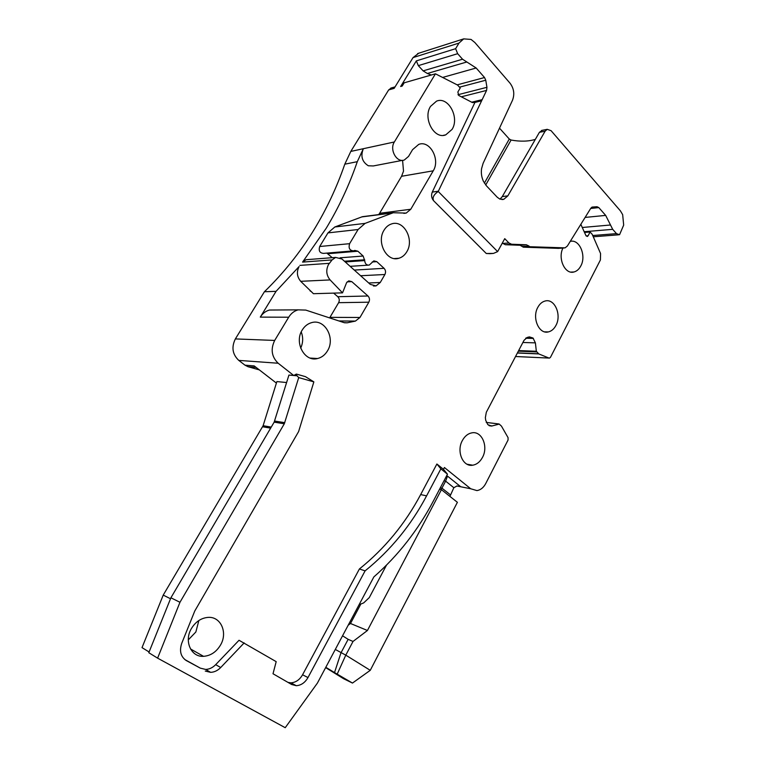<?xml version="1.0" encoding="UTF-8"?>
<svg xmlns="http://www.w3.org/2000/svg" width="766" height="766" viewBox="0 0 766 766"><rect width="100%" height="100%" fill="white"/><g stroke="black" fill="none" stroke-linecap="round" stroke-linejoin="round"><path stroke-width="1.15" d="M276.411 383.096L254.188 365.909L244.996 365.181L248.031 366.723L259.32 369.882M244.996 365.181L238.772 360.393L278.173 363.237L293.732 375.503L288.935 375.072L274.161 422.152L170.904 597.786L148.805 652.718L157.605 658.147L285.23 727.7L317.402 683.1L373.865 576.913C386.054 566.237 397.142 554.479 407.148 541.639C417.144 528.808 425.944 515.154 433.546 500.677L447.478 474.192L443.476 469.309L444.414 467.519L470.697 488.756L476.94 490.594C480.588 490.001 483.509 487.674 485.701 483.605L508.069 440L508.069 437.664L501.452 426.107L499.221 424.086L491.648 426.059L487.827 424.661L485.692 420.256L485.366 417.604L486.314 412.271L524.049 340.276L527.353 337.394L529.402 336.887L533.002 338.036L535.396 342.862L536.344 351.268L518.649 350.569M391.369 87.937L388.668 89.919L350.799 151.429L344.796 164.192C336.82 187.306 326.546 209.166 313.974 229.8C300.167 252.387 283.65 273.031 264.414 291.741L235.363 338.917C231.303 347.209 232.433 354.371 238.772 360.393M286.608 382.54L276.88 381.573L263.111 425.724L271.26 427.093M235.363 338.917L274.688 340.439C270.446 349.248 271.614 356.851 278.173 363.237M274.688 340.439L288.686 317.229C291.07 313.399 294.211 310.948 298.118 309.857L305.768 310.086L344.03 322.63L347.247 322.802L355.414 321.088L359.963 317.478L368.829 302.197C369.93 299.87 369.643 297.792 367.977 295.992L351.795 281.639L348.779 280.873L346.625 282.597L342.526 292.861L313.438 293.704L300.693 281.314L330.117 279.925C326.306 275.214 325.77 270.092 328.49 264.548L332.061 259.913L335.632 257.424L341.971 259.023L370.265 284.377L376.039 285.91L380.262 282.491L384.896 274.506C385.978 272.208 385.7 270.149 384.063 268.32L376.805 261.666L373.837 260.88L369.212 265.103C366.56 265.352 365.056 263.849 364.693 260.584L363.161 256.035L357.885 251.219L354.782 250.415L353.614 250.846C349.66 250.578 348.319 248.194 349.612 243.684L358.076 229.522L365.095 223.385L393.255 212.737L406.191 213.092L410.777 209.252L379.601 213.293L401.575 176.276L403.51 171.144L402.581 160.333M264.414 291.741L276.057 291.339L260.287 317.114L288.686 317.229M308.545 259.521L306.055 259.712L302.56 262.106L326.144 228.354C338.85 207.385 349.239 185.161 357.291 161.674L363.352 148.7L394.356 141.978L435.452 73.814L404.189 82.814L402.207 86.06L400.647 86.51L416.331 60.887L455.626 48.689L458.997 43.078L413.046 57.594L394.155 88.358L388.668 89.919M276.057 291.339L299.085 266.549C296.423 271.863 296.959 276.785 300.693 281.314M515.547 356.506L549.528 358.095L550.505 357.262L600.41 259.971L600.563 253.517L592.214 234.339L590.088 231.983L584.506 232.452M545.105 131.206L539.427 132.298L502.285 196.584L507.858 195.857L545.105 131.206L547.221 129.339L551.08 130.68L620.403 210.861L622.662 214.643L623.677 225.099L619.55 234.731L616.486 233.63L592.721 235.516M548.944 358.038L538.785 353.921L536.344 351.268M298.721 377.6L295.944 374.622L296.681 374.162L305.452 376.652L313.859 381.88L298.721 377.6L284.301 423.78L179.962 602.287L157.605 658.147M296.768 375.761L293.732 375.503L296.327 374.086M489.981 253.661L486.276 253.498L433.652 200.769C431.497 198.212 431.038 195.32 432.273 192.103L474.939 102.424L472.383 102.558L458.729 95.453L457.857 91.997L460.222 87.985L457.599 85.074L435.452 73.814M401.575 176.276L433.23 170.818C440.546 159.587 429.86 139.852 418.705 144.41L412.568 149.667L408.556 156.408L404.343 159.989C396.731 163.062 389.243 149.629 394.356 141.978M433.23 170.818L410.777 209.252M330.117 279.925L342.526 292.861M184.807 659.555L200.319 668.144L205.652 669.427C209.357 669.273 212.699 667.684 215.677 664.668L239.03 640.271L276.191 661.652L273.012 673.754L291.674 684.517L296.279 685.694C301.134 685.369 305.031 682.659 307.98 677.565L302.56 674.779L359.407 568.966C384.762 548.571 405.176 523.772 420.668 494.568L436.888 464.005L443.476 469.309M287.987 682.391L290.898 682.832C295.733 682.516 299.621 679.835 302.56 674.779M586.105 235.928L588.116 235.775L590.088 231.983M588.116 235.775L587.311 236.483L585.942 235.612L580.934 224.524M558.462 248.356L523.331 247.179L520.104 245.264L505.321 244.718L502.314 243.09M482.484 457.388C480.043 461.888 476.787 464.483 472.718 465.201C462.913 467.174 456.172 451.337 462.377 440.507C464.79 436.141 467.959 433.585 471.885 432.847C481.862 430.731 488.584 446.568 482.484 457.388M555.925 325.445C554.019 329.016 551.491 331.171 548.351 331.917C539.025 334.55 531.757 317.852 537.818 307.338C539.695 303.872 542.156 301.766 545.191 301C554.67 298.261 561.88 314.96 555.925 325.445M570.306 241.376C579.517 238.887 586.603 255.825 580.781 266.013C579.058 269.239 576.788 271.231 573.973 271.978C565.107 274.774 557.543 258.63 562.933 248.05M452.045 129.416L445.774 134.845C434.312 139.747 422.621 118.299 430.53 106.388L436.543 101.141C448.244 96.076 459.82 117.571 452.045 129.416M327.484 350.866C325.023 354.945 321.71 357.502 317.555 358.526C304.696 362.251 293.952 342.67 302.206 330.05C304.609 326.144 307.788 323.664 311.743 322.601C324.88 318.637 335.604 338.266 327.484 350.866M406.813 251.746C404.821 255.107 402.179 257.28 398.885 258.257C386.974 262.412 376.144 242.343 384.025 230.221C385.968 226.995 388.515 224.888 391.646 223.902C403.797 219.545 414.55 239.662 406.813 251.746M220.474 645.116C216.261 652.048 210.612 655.782 203.526 656.328C190.983 657.276 183.773 640.874 191.481 628.426C195.636 621.733 201.104 618.057 207.883 617.406C220.752 616.17 228.076 632.601 220.474 645.116M149.102 651.981L142.016 647.624L163.225 595.105L263.111 425.724M275.999 309.991L269.479 310.038C265.668 311.082 262.604 313.438 260.287 317.114M329.619 317.9L338.629 302.675C339.702 300.425 339.415 298.434 337.777 296.71L333.631 293.119M311.456 291.674L310.115 290.927M326.843 253.106L332.252 257.682M366.79 216.271L362.404 216.692L334.828 226.985L327.963 232.893L319.7 246.499C318.455 250.846 319.767 253.134 323.635 253.374L352.437 250.942M378.672 214.604L379.601 213.293M373.243 165.944L368.331 165.782C362.069 161.827 360.403 156.13 363.352 148.7L350.799 151.429M403.127 84.557L400.647 86.51M431.306 75.011L427.342 73.479L466.829 61.989L462.54 59.221L457.656 53.687L455.626 48.689M416.331 60.887L418.322 65.637L423.129 70.874L427.342 73.479M592.242 207.059L590.835 208.199L567.357 246.039L565.059 247.868L529.632 246.719L528.98 246.049L522.69 246.508M592.233 207.059L597.03 206.743L598.811 207.596L590.663 208.467M585.435 217.391L605.676 215.399L598.811 207.596M605.676 215.399L610.512 224.993L582.275 227.492M616.486 233.63L612.695 229.331L610.512 224.993M507.858 195.857L503.76 199.342L499.844 199.093L497.258 197.255L486.534 185.937L483.442 181.351C481.613 177.367 480.981 173.173 481.546 168.769L483.135 163.273L512.502 100.25C514.771 94.189 513.957 88.521 510.07 83.235L474.882 42.542L471.052 39.43L463.679 38.884L458.997 43.078M466.829 61.989L476.165 68.002L442.595 77.443M457.187 84.863L484.543 77.538L476.165 68.002M484.543 77.538L485.759 80.219L459.485 87.171M457.972 94.725L486.946 87.305L485.759 80.219M486.946 87.305L486.582 90.417L438.229 191.471L497.641 251.612L504.737 238.657L508.921 242.966L511.573 244.239L526.395 244.785L528.98 246.049M418.715 53.227L413.046 57.594M456.814 485.979L460.778 486.774L457.043 485.96L453.855 487.712L449.929 496.416M470.697 488.756L460.778 486.774L447.497 476.107L445.62 481.144L453.855 487.712M359.082 604.719L363.668 602.909L369.289 597.595L386.552 565.021M163.225 595.105L170.521 598.744M313.859 381.88L298.625 431.545L194.775 611L181.705 643.392C179.215 651.081 180.747 656.807 186.31 660.57L200.319 668.144M447.478 474.192L440.862 468.859L426.585 495.87C411.036 525.294 390.545 550.294 365.095 570.871L307.98 677.565M244.182 642.894L220.704 667.531C217.716 670.576 214.356 672.184 210.621 672.347L205.269 671.064M433.652 200.769C432.168 197.733 433.7 194.631 438.229 191.471M481.172 100.911L474.939 102.424M365.095 570.871L359.407 568.966M436.888 464.005L440.862 468.859M523.331 247.179L529.632 246.719M497.641 251.612L493.476 253.402L486.276 253.498M300.684 348.157C303.116 342.823 303.298 337.413 301.23 331.917M188.283 639.878L195.857 631.988L198.854 620.527M484.39 183.122L509.285 139.029L499.499 128.152M509.285 139.029L511.075 140.034C520.305 141.72 528.387 141.499 535.338 139.383M539.427 132.298L542.299 130.297M502.285 196.584L500.007 199.16M440.316 487.808L441.944 488.143L445.62 481.144L443.993 480.818M179.962 602.287L170.904 597.786M342.555 635.799L348.147 639.332L340.937 652.929L334.522 672.567L325.799 667.31M325.636 667.598L343.551 678.695L352.475 683.061L334.522 672.567M335.297 649.444L345.782 655.15L337.289 673.917M450.216 494.683L441.944 488.143L441.072 489.618M360.843 604.029L350.493 623.495L367.441 630.485L353.021 641.448L348.147 639.332M350.493 623.495L348.166 625.238M353.021 641.448L345.782 655.15L370.265 670.317L352.475 683.061M439.531 489.302L441.417 489.685L457.398 502.305L370.265 670.317M367.441 630.485L441.417 489.685M256.074 367.364L248.031 366.723M302.56 262.106L332.061 259.913M299.908 265.381L329.342 263.322M344.796 164.192L357.291 161.674M538.785 353.921L517.366 353.011M447.497 476.107L446.568 475.925M274.64 421.061L284.789 422.669M418.322 65.637L457.656 53.687M517.433 352.896L538.594 353.787M262.642 426.777L270.647 428.137M284.301 423.78L274.161 422.152M432.273 192.103L438.344 191.213M361.734 216.922L392.565 212.977M334.828 226.985L365.095 223.385M327.963 232.893L358.076 229.522M319.7 246.499L349.612 243.684M327.81 253.728L357.885 251.219M340.114 257.797L363.161 256.035M344.432 261.225L364.693 259.779M364.693 260.584L345.236 261.953M372.171 261.982L376.805 261.666M354.304 270.072L384.063 268.32M360.623 275.741L384.896 274.506M368.685 282.97L380.262 282.491M347.199 281.84L351.795 281.639M337.777 296.71L367.977 295.992M338.629 302.675L368.829 302.197M329.974 317.354L359.963 317.478M339.022 320.983L355.223 321.126M344.566 322.773L347.247 322.802M185.803 660.273L186.31 660.57M215.677 664.668L220.704 667.531M420.668 494.568L426.585 495.87M486.266 422.439L498.666 423.952M488.909 425.513L492.203 425.925M526.223 337.863L533.002 338.036M525.696 338.237L533.414 338.428M522.891 342.479L535.396 342.862M518.343 351.163L536.621 351.9M557.849 248.395L564.207 247.964M520.104 245.264L526.395 244.785M505.321 244.718L511.573 244.239M502.668 243.454L508.921 242.966M489.704 253.68L492.749 253.469M461.314 96.794L486.582 90.417M423.129 70.874L462.54 59.221M471.693 102.194L482.216 99.637M591.639 207.327L597.03 206.743M612.695 229.331L584.18 231.725M485.711 185.008L511.075 140.034M390.765 88.109L395.055 86.884M515.528 356.525L549.04 358.076M269.479 310.038L298.118 309.857M306.055 259.712L335.642 257.424M373.186 165.973L402.543 160.333M417.614 53.582L463.65 38.894M618.602 234.817L593.277 236.79M403.854 213.379L406.191 213.082M362.404 216.692L393.255 212.737M350.119 266.329L368.006 265.18M373.473 286.005L376.029 285.91M338.878 320.935L355.414 321.088M205.652 669.427L210.621 672.347M296.27 685.694L290.898 682.832M486.247 422.411L498.743 423.943M489.407 425.772L491.648 426.059M467.03 464.215L472.718 465.201M544.674 331.85L548.351 331.917M570.996 272.102L573.973 271.978M443.399 135.352L445.774 134.845M310.201 358.076L317.555 358.526M394.442 258.563L398.885 258.257M190.495 648.946L203.526 656.328M547.221 129.339L541.562 130.44M503.76 199.342L501.941 199.572"/></g></svg>

